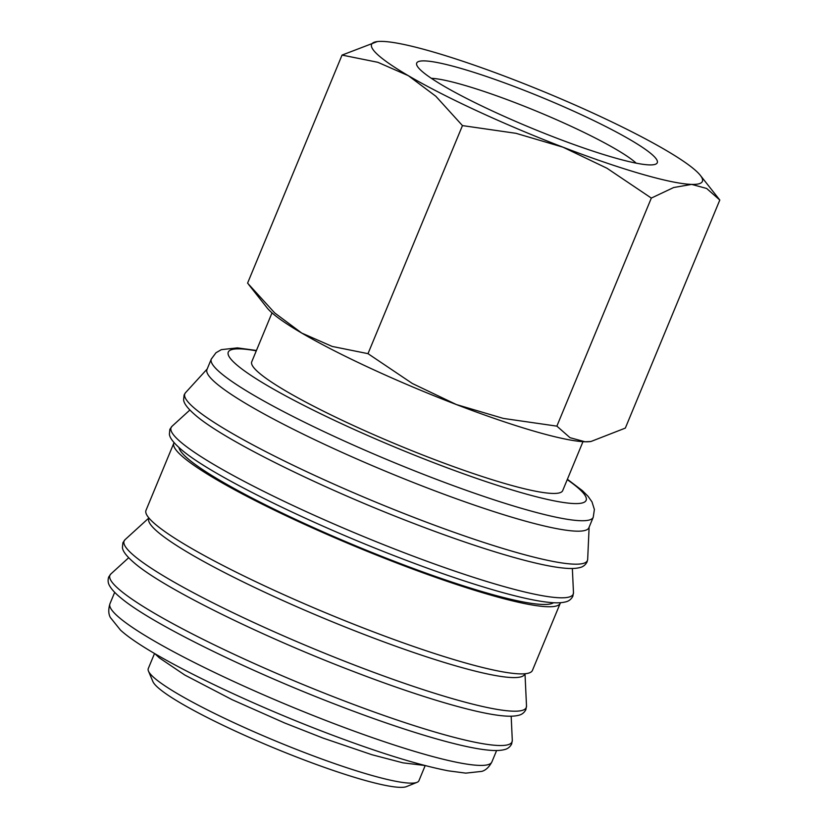 <?xml version="1.0" encoding="UTF-8"?>
<svg xmlns="http://www.w3.org/2000/svg" width="828" height="828" viewBox="0 0 828 828"><rect width="100%" height="100%" fill="white"/><g stroke="black" fill="none" stroke-linecap="round" stroke-linejoin="round"><path stroke-width="1.24" d="M256.432 350.472L237.377 347.884L221.345 349.644L215.984 352.749L211.306 359.062L206.979 369.505A206.7 25.647 22.5 0 0 209.091 376.14A206.7 25.647 22.5 0 0 408.08 480.416A206.7 25.647 22.5 0 0 588.905 527.705L593.231 517.262L594.39 509.499L591.989 501.871L588.004 496.241L582.457 490.704L567.387 479.277M207.197 368.977L185.493 392.731A217.878 27.034 22.5 0 0 185.368 392.876A217.878 27.034 22.5 0 0 187.056 400.752A217.878 27.034 22.5 0 0 417.726 518.866A217.878 27.034 22.5 0 0 587.663 559.511A217.878 27.034 22.5 0 0 587.673 559.314L589.122 527.177M178.931 447.534A203.44 25.244 22.5 0 0 181.166 451.881A203.44 25.244 22.5 0 0 369.267 551.396A203.44 25.244 22.5 0 0 553.559 602.722M174.077 442.68A209.142 25.947 22.5 0 0 173.818 443.177L146.007 510.317A209.142 25.947 22.5 0 0 148.15 517.024A209.142 25.947 22.5 0 0 349.488 622.532A209.142 25.947 22.5 0 0 532.445 670.38L560.256 603.239A209.142 25.947 22.5 0 0 560.432 602.712M173.818 443.177A209.142 25.947 22.5 0 0 175.96 449.883A209.142 25.947 22.5 0 0 377.299 555.391A209.142 25.947 22.5 0 0 560.256 603.239M148.968 518.049L148.802 518.463A203.44 25.244 22.5 0 0 150.882 524.993A203.44 25.244 22.5 0 0 346.735 627.624A203.44 25.244 22.5 0 0 524.714 674.168L524.88 673.764M154.536 653.478L148.274 668.579A146.484 18.175 22.5 0 0 148.471 671.115A146.484 18.175 22.5 0 0 149.775 673.278A146.484 18.175 22.5 0 0 282.307 743.751A146.484 18.175 22.5 0 0 417.001 782.346A146.484 18.175 22.5 0 0 418.937 780.69L425.188 765.579M148.471 671.115L152.89 681.547A138.338 17.171 22.5 0 0 154.122 683.586A138.338 17.171 22.5 0 0 279.284 750.147A138.338 17.171 22.5 0 0 406.507 786.6L417.001 782.346M377.361 41.566L342.047 55.083L377.837 62.297L408.328 75.679L435.839 96.265L462.459 125.597L515.979 133.318L562.968 147.177A179.034 22.211 22.5 0 0 691.639 184.396L706.636 188.463L719.801 200.034L700.312 175.339A179.034 22.211 22.5 0 0 665.671 150.116A179.034 22.211 22.5 0 0 511.021 78.619A179.034 22.211 22.5 0 0 382.35 41.4A179.034 22.211 22.5 0 0 377.361 41.566A179.034 22.211 22.5 0 0 373.428 50.135A179.034 22.211 22.5 0 0 408.328 75.679A179.034 22.211 22.5 0 0 562.968 147.177L606.965 168.239L651.336 198.078L673.661 187.521L691.639 184.396A179.034 22.211 22.5 0 0 700.571 175.671A179.034 22.211 22.5 0 0 700.312 175.339M655.952 158.552A130.203 16.156 -157.5 0 1 655.569 164.203A130.203 16.156 -157.5 0 1 535.83 129.892A130.203 16.156 -157.5 0 1 418.036 67.254A130.203 16.156 -157.5 0 1 416.877 65.329A130.203 16.156 -157.5 0 1 523.089 89.89A130.203 16.156 -157.5 0 1 655.952 158.552M582.964 441.676L562.688 490.631A168.291 20.886 -157.5 0 1 415.47 452.129A168.291 20.886 -157.5 0 1 253.451 367.218A168.291 20.886 -157.5 0 1 251.733 361.826L272.008 312.88M431.336 78.308A116.986 14.521 -157.5 0 1 537.538 111.604A116.986 14.521 -157.5 0 1 636.173 163.147M556.871 426.141L503.341 418.419L456.363 404.55A179.034 22.211 22.5 0 0 585.034 441.769L570.026 437.701L556.871 426.141L651.336 198.078M367.994 353.659L332.204 346.446L301.713 333.053A179.034 22.211 22.5 0 0 456.363 404.55L412.354 383.499L367.994 353.659L462.459 125.597M248.648 284.501L267.071 307.83A179.034 22.211 22.5 0 0 301.713 333.053L274.73 312.953L247.582 283.135L342.047 55.083M719.801 200.034L625.337 428.097L590.954 441.5L585.034 441.769A179.034 22.211 22.5 0 0 590.022 441.603L590.954 441.5M211.306 359.062A206.7 25.647 22.5 0 0 213.417 365.697A206.7 25.647 22.5 0 0 432.247 477.746A206.7 25.647 22.5 0 0 593.231 517.262M256.287 350.834A193.68 24.033 22.5 0 0 257.301 379.472A193.68 24.033 22.5 0 0 435.311 463.307A193.68 24.033 22.5 0 0 584.164 494.13A193.68 24.033 22.5 0 0 567.242 479.64M172.027 426.275A217.629 27.003 22.5 0 0 173.311 434.576A217.629 27.003 22.5 0 0 403.722 552.545A217.629 27.003 22.5 0 0 573.473 592.569L572.852 596.222C571.227 599.327 568.784 601.221 565.524 601.915C561.394 602.96 555.899 603.115 549.036 602.36C521.102 599.648 464.156 582.601 400.545 558.144C309.113 523.265 212.517 475.769 182.377 450.484C170.433 440.434 169.605 436.046 169.388 434.151L169.875 429.308L172.027 426.275L189.84 410.046M125.049 539.67A217.629 27.003 22.5 0 0 126.332 547.96A217.629 27.003 22.5 0 0 356.754 665.94A217.629 27.003 22.5 0 0 526.504 705.963L525.884 709.617C524.259 712.722 521.816 714.616 518.556 715.309C514.426 716.355 508.93 716.499 502.058 715.754C474.133 713.043 417.188 695.996 353.577 671.539C262.145 636.66 165.548 589.163 135.409 563.878C123.465 553.828 122.637 549.44 122.42 547.546L122.906 542.702L125.049 539.67L148.895 517.955M110.838 573.99A217.629 27.003 22.5 0 0 112.122 582.281A217.629 27.003 22.5 0 0 342.533 700.26A217.629 27.003 22.5 0 0 512.294 740.273L511.673 743.937C510.048 747.042 507.605 748.936 504.345 749.619C500.215 750.675 494.709 750.82 487.847 750.075C459.923 747.363 402.977 730.306 339.366 705.86C247.924 670.98 151.338 623.474 121.198 598.199C115.816 593.873 112.028 589.878 109.855 586.214C108.033 583.429 107.64 580.356 108.696 577.012L110.838 573.99L128.65 557.761M491.873 761.957C489.089 767.132 485.746 770.278 481.834 771.375L465.802 773.135L448.258 770.827C417.633 764.855 376.326 751.948 324.348 732.097C237.098 698.687 146.691 654.141 120.515 630.129L110.393 617.533C108.396 613.983 108.251 609.398 109.948 603.757A206.7 25.647 22.5 0 0 112.059 610.381A206.7 25.647 22.5 0 0 330.9 722.43A206.7 25.647 22.5 0 0 491.873 761.957L496.614 750.53M185.368 392.876L184.095 394.987L183.599 399.831C183.826 401.735 184.644 406.124 196.598 416.173C226.727 441.448 323.324 488.955 414.756 523.834C478.367 548.281 535.323 565.338 563.247 568.039C570.109 568.795 575.605 568.639 579.745 567.594C583.005 566.911 585.448 565.017 587.073 561.901L587.663 559.511M109.948 603.757L114.678 592.33M424.857 765.496L402.967 762.847L371.844 754.701L323.044 738.09L284.615 722.968L232.078 699.67L184.747 675.006L159.318 657.856L154.836 653.654M511.176 716.21L512.294 740.273M525.004 673.754L526.504 705.963M572.355 568.494L573.473 592.569"/></g></svg>
